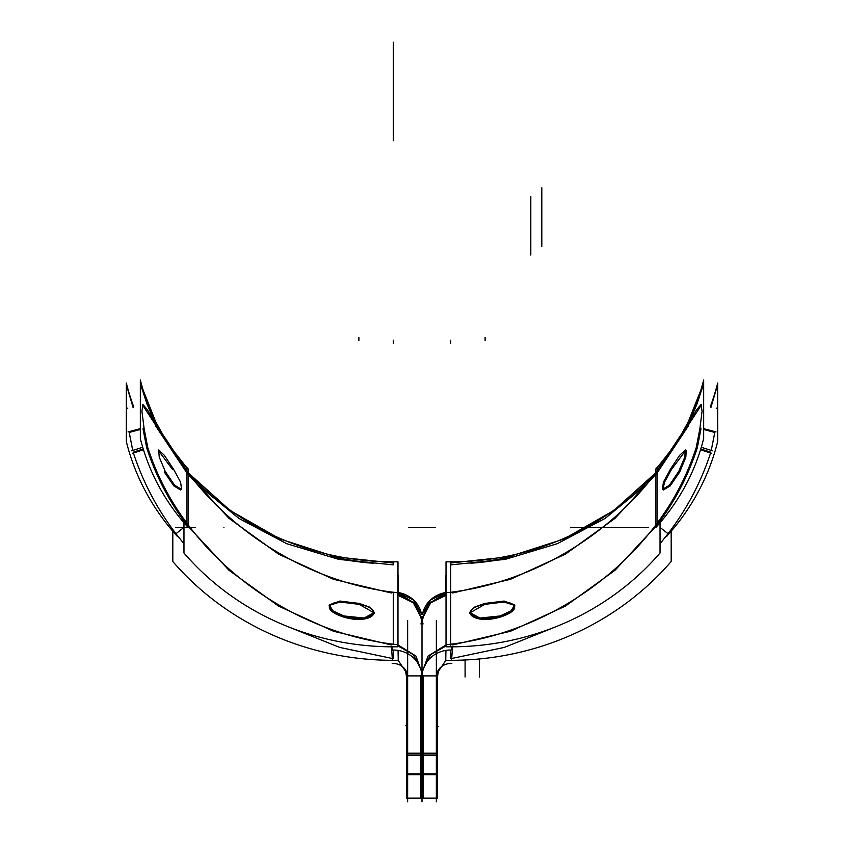 <?xml version="1.0" encoding="UTF-8"?>
<svg xmlns="http://www.w3.org/2000/svg" width="844" height="844" viewBox="0 0 844 844"><rect width="100%" height="100%" fill="white"/><g stroke="black" fill="none" stroke-linecap="round" stroke-linejoin="round"><path stroke-width="1.27" d="M436.359 801.8L436.359 620.446M420.924 623.938L428.056 604.093L446.043 592.942M447.995 592.562L452.743 592.129M422.549 618.241L430.725 602.669L446.022 593.997L430.725 602.669L422.549 618.241L430.725 602.669L446.022 593.997L430.725 602.669L422.549 618.241M436.401 678.017A14.359 13.493 0 0 1 436.359 677.004A14.359 13.493 0 0 1 451.804 663.542M446.043 644.9L428.056 656.041L420.924 675.896L420.924 755.559L437.445 755.559L437.445 676.899L438.627 669.735M451.624 659.575L452.542 646.821M447.995 644.521L452.743 644.088M450.728 658.689L450.728 650.007L450.728 658.689L504.332 647.411L555.996 626.691L504.332 647.411L450.728 658.689L450.728 650.007L450.728 658.689L504.332 647.411L555.996 626.691L504.332 647.411L450.728 658.689L450.728 650.007M446.022 645.945L430.725 654.627L422.549 670.189L430.725 654.627L446.022 645.945L430.725 654.627L422.549 670.189L430.725 654.627L446.022 645.945M407.641 675.896L436.359 675.896M436.432 674.324L445.896 660.282L436.432 674.324M445.759 660.261L445.938 650.386M446.043 644.742C527.373 636.218 608.376 590.41 659.185 520.4M660.029 527.394L668.037 533.714L660.029 543.768L668.037 533.714L660.029 527.394L668.037 533.714L660.029 543.768L668.037 533.714L660.029 527.394L668.037 533.714C686.932 509.016 701.195 481.861 710.848 452.247L700.773 448.987M657.033 525.042L615.065 570.238L565.427 606.097L510.451 631.27L452.679 644.943L510.451 631.27L565.427 606.097L615.065 570.238L657.033 525.042L615.065 570.238L565.427 606.097L510.451 631.27L452.679 644.943L510.451 631.27L565.427 606.097L615.065 570.238L657.033 525.042C674.789 501.621 688.198 475.889 697.271 447.847C688.198 475.889 674.789 501.621 657.033 525.042C674.789 501.621 688.198 475.889 697.271 447.847C688.198 475.889 674.789 501.621 657.033 525.042M712.431 450.812L701.29 447.278M655.155 525.77C673.702 501.621 687.575 474.982 696.775 445.854M679.409 437.603A224.43 210.894 0 0 0 703.664 379.99L703.664 438.542A224.43 210.894 0 0 1 655.704 527.648M672.995 447.394A224.43 210.894 0 0 1 655.704 469.085L655.704 473.104M655.704 473.389L655.704 525.052M672.562 448.143L657.033 467.892L657.033 470.614L687.227 426.378M689.147 422.496L697.271 403.305L700.995 391.764C706.85 375.316 702.641 385.297 688.366 421.705L679.81 437.055M666.064 458.503L668.659 454.494M683.935 431.02L685.739 428.193M660.029 522.742L660.029 553.02A269.32 253.073 0 0 1 446.022 646.789L446.022 561.809A269.32 253.073 0 0 0 656.516 472.028M656.199 472.44L613.904 510.441L563.961 538.999L508.7 556.787L450.728 562.99L450.728 564.858L505.155 559.393L557.346 543.684L605.127 518.395L646.536 484.54M500.27 559.688C473.03 564.077 456.657 563.908 484.762 561.429C512.076 557.483 527.795 553.727 500.27 559.688M422.464 614.274A28.728 26.997 0 0 1 446.022 592.488M451.804 646.831L451.804 650.028A28.728 26.997 0 0 0 422 677.004A28.728 26.997 0 0 1 421.979 678.017A28.728 26.997 0 0 1 422 677.004A28.728 26.997 0 0 0 392.196 650.028L392.196 646.831M450.728 592.182L450.728 594.936M446.022 595.326L430.472 602.89L422.411 617.555M422.591 613.894L430.809 599.82L446.022 592.572M422 801.8L422 620.446L422 801.8M437.445 674.324L437.445 675.896M436.359 753.998L407.641 753.998M420.924 753.186L437.445 753.186M420.924 755.559L420.924 774.655L437.445 774.655L437.445 755.559M407.641 773.842L436.359 773.842M437.445 774.655L437.445 798.16L420.924 798.16L420.924 774.655M446.043 592.783C527.373 584.27 608.376 538.461 659.185 468.441M657.033 467.608L657.033 523.291L657.033 473.083L657.033 523.291L657.033 473.083L676.972 442.594L657.033 473.083L615.065 518.29L565.427 554.139L510.451 579.311L452.679 592.984L510.451 579.311L565.427 554.139L615.065 518.29L657.033 473.083L615.065 518.29L565.427 554.139L510.451 579.311L452.679 592.984L510.451 579.311L565.427 554.139L615.065 518.29L657.033 473.083L701.564 404.814M655.566 473.284L676.719 441.212M710.31 406.692A238.799 224.398 0 0 0 717.664 383.039L717.664 441.602A238.799 224.398 0 0 1 666.623 536.415M710.848 407.705L716.904 387.206L710.479 406.734M671.191 531.235L671.191 561.513A283.679 266.577 0 0 1 445.78 660.282M446.022 575.313A283.679 266.577 0 0 1 445.78 575.313L445.78 592.53M485.289 603.207L473.822 607.364L469.665 612.47L479.898 618.061L500.724 615.888M514.935 605.876L511.559 611.636L500.27 617.08L479.751 619.032L469.749 613.504M469.749 612.966L484.762 604.367L504.037 602.025L514.766 605.422M499.416 616.289L511.105 610.813L514.682 604.916L504.153 601.044L483.971 603.534M711.682 453.386L700.541 449.746M715.986 431.917L703.664 428.657M696.078 448.291L700.087 427.708M714.805 432.455L711.239 450.432L714.805 432.455L711.239 450.432L714.805 432.455L703.664 429.48M700.995 428.773L697.629 446.128L700.995 428.773M686.932 426.241L696.458 409.962L701.111 404.424L702.071 411.292L699.792 429.374M717.664 408.77L717.664 420.491M687.818 424.754L675.643 442.794M670.969 468.272L663.416 482.156L662.413 489.362L669.397 485.226L679.135 470.825M686.256 450.422L685.803 457.3L679.747 471.954L670.136 485.954L663.289 489.995M662.92 489.562L664.534 482.156L671.486 469.443L685.687 450.443M678.481 472.07L684.758 457.131L685.307 449.979L679.694 455.254L670.231 469.475M423.076 623.938L415.944 604.093L397.957 592.942M396.005 592.562L391.257 592.129M397.978 593.997L413.275 602.669L421.451 618.241L413.275 602.669L397.978 593.997L413.275 602.669L421.451 618.241L413.275 602.669L397.978 593.997M397.978 592.488A28.728 26.997 0 0 1 421.536 614.274M397.978 592.572L413.191 599.82L421.409 613.894M421.589 617.555L413.528 602.89L397.978 595.326M393.272 594.936L393.272 592.182M405.373 669.735L406.523 676.899L406.555 755.559L423.076 755.559L423.076 675.896L415.944 656.041L397.957 644.9M396.005 644.521L391.257 644.088M391.458 646.821L392.376 659.575M393.272 650.007L393.272 658.689L393.272 650.007L393.272 658.689L393.272 650.007L393.272 658.689L339.668 647.411L288.004 626.691L339.668 647.411L393.272 658.689L339.668 647.411L288.004 626.691L339.668 647.411L393.272 658.689M398.104 660.282L407.568 674.324L398.104 660.282M421.451 670.189L413.275 654.627L397.978 645.945L413.275 654.627L421.451 670.189L413.275 654.627L397.978 645.945L413.275 654.627L421.451 670.189M398.062 650.386L398.241 660.261M397.957 644.742C316.627 636.218 235.624 590.41 184.815 520.4M183.971 527.394L175.963 533.714L183.971 543.768L175.963 533.714L183.971 527.394L175.963 533.714L183.971 527.394L175.963 533.714L183.971 543.768L175.963 533.714C157.068 509.016 142.805 481.861 133.152 452.247L143.227 448.987L133.152 452.247C142.805 481.861 157.068 509.016 175.963 533.714C157.068 509.016 142.805 481.861 133.152 452.247C142.805 481.861 157.068 509.016 175.963 533.714M391.321 644.943L333.549 631.27L278.573 606.097L228.935 570.238L186.967 525.042C169.211 501.621 155.802 475.889 146.729 447.847C155.802 475.889 169.211 501.621 186.967 525.042L228.935 570.238L278.573 606.097L333.549 631.27L391.321 644.943L333.549 631.27L278.573 606.097L228.935 570.238L186.967 525.042C169.211 501.621 155.802 475.889 146.729 447.847C155.802 475.889 169.211 501.621 186.967 525.042L228.935 570.238L278.573 606.097L333.549 631.27L391.321 644.943M188.845 525.77C170.298 501.621 156.425 474.982 147.225 445.854M142.71 447.278L131.569 450.812M133.69 406.692A238.799 224.398 0 0 1 126.336 383.039L126.336 441.602A238.799 224.398 0 0 0 177.377 536.415M133.521 406.734L127.096 387.206L133.152 407.705M397.978 575.313A283.679 266.577 0 0 0 398.22 575.313L398.22 592.53M172.809 531.235L172.809 561.513A283.679 266.577 0 0 0 398.22 660.282M392.196 663.542A14.359 13.493 0 0 1 407.641 677.004A14.359 13.493 0 0 1 407.599 678.017M407.641 801.8L407.641 620.446M406.555 674.324L406.555 675.896M406.555 753.186L423.076 753.186M406.555 755.559L406.555 774.655L423.076 774.655L423.076 755.559M423.076 774.655L423.076 798.16L406.555 798.16L406.555 774.655M397.957 592.783C316.627 584.27 235.624 538.461 184.815 468.441M186.967 473.083L228.935 518.29L278.573 554.139L333.549 579.311L391.321 592.984L333.549 579.311L278.573 554.139L228.935 518.29L186.967 473.083L167.028 442.594L186.967 473.083L186.967 523.291L186.967 473.083L228.935 518.29L278.573 554.139L333.549 579.311L391.321 592.984L333.549 579.311L278.573 554.139L228.935 518.29L186.967 473.083L155.634 425.903L186.967 473.083L186.967 523.291M167.281 441.212L188.434 473.284M171.005 447.394A224.43 210.894 0 0 0 188.296 469.085L188.296 473.104M188.296 473.389L188.296 525.052M164.591 437.603A224.43 210.894 0 0 1 140.336 379.99L140.336 438.542A224.43 210.894 0 0 0 188.296 527.648M156.773 426.378L186.967 470.614L186.967 467.892L171.438 448.143M164.19 437.055L155.634 421.705C141.359 385.297 137.15 375.316 143.005 391.764L146.729 403.305L154.853 422.496M175.341 454.494L177.936 458.503M158.261 428.193L160.065 431.02M187.484 472.028A269.32 253.073 0 0 0 397.978 561.809L397.978 646.789A269.32 253.073 0 0 1 183.971 553.02L183.971 522.742M197.464 484.54L238.873 518.395L286.654 543.684L338.845 559.393L393.272 564.858L393.272 562.99L335.3 556.787L280.039 538.999L230.095 510.441L187.801 472.44M359.238 561.429C387.343 563.908 370.97 564.077 343.73 559.688C316.205 553.727 331.924 557.483 359.238 561.429M358.711 603.207L370.178 607.364L374.335 612.47L364.102 618.061L343.276 615.888M329.234 605.422L339.963 602.025L359.238 604.367L374.251 612.966M374.251 613.504L364.249 619.032L343.73 617.08L332.441 611.636L329.065 605.876M344.584 616.289L332.895 610.813L329.318 604.916L339.847 601.044L360.029 603.534M143.459 449.746L132.318 453.386M147.922 448.291L143.913 427.708M140.336 428.657L128.014 431.917M146.371 446.128L143.005 428.773L146.371 446.128M140.336 429.48L129.195 432.455L132.761 450.432L129.195 432.455L140.336 429.48L129.195 432.455L132.761 450.432L129.195 432.455L140.336 429.48L129.195 432.455M126.336 408.77L126.336 420.491M157.068 426.241L147.542 409.962L142.889 404.424L141.929 411.292L144.208 429.374M142.436 404.814L167.028 442.594L155.634 425.903M168.357 442.794L156.182 424.754M173.031 468.272L180.584 482.156L181.587 489.362L174.602 485.226L164.865 470.825M180.711 489.995L173.864 485.954L164.253 471.954M165.519 472.07L159.242 457.131L158.693 449.979L164.306 455.254L173.769 469.475M158.313 450.443L172.514 469.443M657.033 473.083L688.366 425.903M500.27 617.08C473.305 625.288 456.562 609.811 484.762 604.367C511.812 596.634 527.89 608.165 500.27 617.08C473.305 625.288 456.562 609.811 484.762 604.367C511.812 596.634 527.89 608.165 500.27 617.08C473.305 625.288 456.562 609.811 484.762 604.367C511.812 596.634 527.89 608.165 500.27 617.08M450.728 593.237L450.728 644.183M668.037 533.714C686.932 509.016 701.195 481.861 710.848 452.247C701.195 481.861 686.932 509.016 668.037 533.714C686.932 509.016 701.195 481.861 710.848 452.247M195.365 527.363L175.52 527.363C143.385 527.363 143.385 527.363 175.52 527.363C143.385 527.363 143.385 527.363 175.52 527.363C143.385 527.363 143.385 527.363 175.52 527.363C143.385 527.363 143.385 527.363 175.52 527.363C143.385 527.363 143.385 527.363 175.52 527.363C143.385 527.363 143.385 527.363 175.52 527.363C143.385 527.363 143.385 527.363 175.52 527.363C143.385 527.363 143.385 527.363 175.52 527.363L195.365 527.363M223.913 527.363C193.803 527.363 193.803 527.363 223.913 527.363C254.023 527.363 254.023 527.363 223.913 527.363C193.803 527.363 193.803 527.363 223.913 527.363C254.023 527.363 254.023 527.363 223.913 527.363C193.803 527.363 193.803 527.363 223.913 527.363C254.023 527.363 254.023 527.363 223.913 527.363C193.803 527.363 193.803 527.363 223.913 527.363C254.023 527.363 254.023 527.363 223.913 527.363C193.803 527.363 193.803 527.363 223.913 527.363C254.023 527.363 254.023 527.363 223.913 527.363C193.803 527.363 193.803 527.363 223.913 527.363C254.023 527.363 254.023 527.363 223.913 527.363C193.803 527.363 193.803 527.363 223.913 527.363C254.023 527.363 254.023 527.363 223.913 527.363C193.803 527.363 193.803 527.363 223.913 527.363C254.023 527.363 254.023 527.363 223.913 527.363M430.978 527.363L422 527.363L430.978 527.363M465.086 659.987L465.086 677.004M422.749 527.363L430.809 527.363L422.749 527.363M485.11 337.516L485.11 340.596L485.11 337.516M427.349 527.363L425.049 527.363L427.349 527.363M450.728 340.164L450.728 343.234L450.728 340.164M450.728 561.851L450.728 646.831M428.288 527.363L426.705 527.363L428.288 527.363M479.455 658.953L479.455 677.004M648.635 527.363L570.533 527.363L648.635 527.363M435.24 527.363L408.76 527.363L435.24 527.363M437.445 726.346L438.163 726.346M420.924 773.842L437.445 773.842M430.387 527.363L422.58 527.363L430.387 527.363M393.272 644.183L393.272 593.237M359.238 604.367C387.438 609.811 370.695 625.288 343.73 617.08C316.11 608.165 332.188 596.634 359.238 604.367C387.438 609.811 370.695 625.288 343.73 617.08C316.11 608.165 332.188 596.634 359.238 604.367C387.438 609.811 370.695 625.288 343.73 617.08C316.11 608.165 332.188 596.634 359.238 604.367M143.227 448.987L133.152 452.247M358.89 337.516L358.89 340.596L358.89 337.516M541.816 187.801L541.816 246.364M393.272 340.164L393.272 343.234L393.272 340.164M393.272 42.2L393.272 127.18M406.555 773.842L423.076 773.842M406.555 725.45L405.837 725.45L406.555 725.45M530.813 196.483L530.813 255.036M430.809 527.363L422.169 527.363L430.809 527.363M393.272 55.693L393.272 140.674M429.311 798.16L421.504 798.16M716.176 408.137L717.221 408.39M414.953 798.16L407.146 798.16M126.779 408.39L127.824 408.137"/></g></svg>
